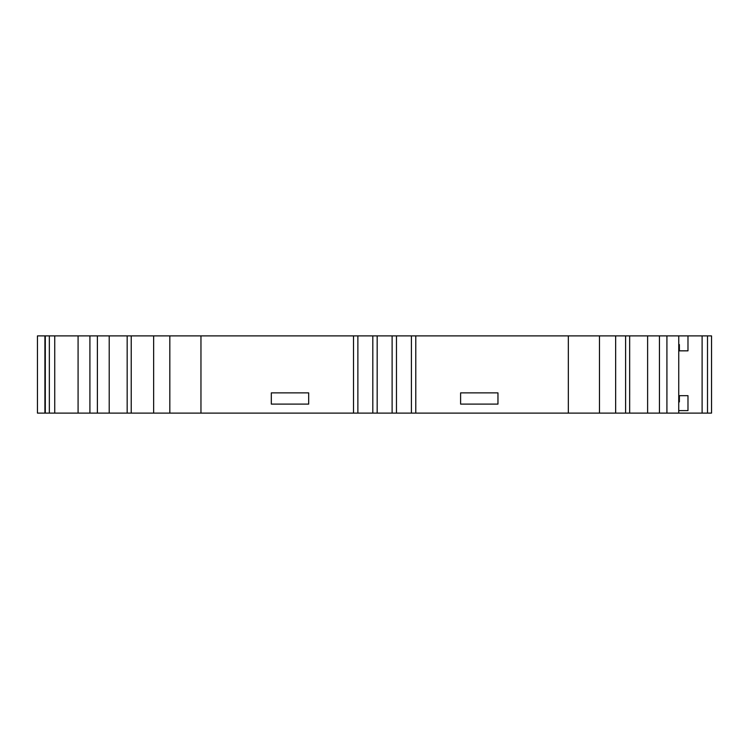 <?xml version="1.0" encoding="UTF-8"?>
<svg xmlns="http://www.w3.org/2000/svg" width="749" height="749" viewBox="0 0 749 749"><rect width="100%" height="100%" fill="white"/><g stroke="black" fill="none" stroke-linecap="round" stroke-linejoin="round"><path stroke-width="1.12" d="M460.607 398.487L460.607 392.869L497.963 392.869L497.963 404.104L460.607 404.104L460.607 398.487M271.316 398.487L271.316 392.869L308.682 392.869L308.682 404.104L271.316 404.104L271.316 398.487M707.505 335.898L707.505 413.102L711.541 413.102L711.541 335.898L687.985 335.898L687.985 350.841L679.399 350.841L679.38 344.615L679.399 350.841M666.919 335.898L629.656 335.898L629.656 413.102L678.734 413.102L678.753 335.898L666.919 335.898L666.919 413.102M647.613 335.898L647.613 413.102M169.826 413.102L169.826 335.898L153.639 335.898L153.639 413.102L568.332 413.102L568.332 335.898L615.65 335.898L615.65 413.102L629.656 413.102M415.779 413.102L415.779 335.898L568.332 335.898M353.509 413.102L353.509 335.898L415.779 335.898M200.957 413.102L200.957 335.898L353.509 335.898M707.505 413.102L702.113 413.102L702.113 335.898M679.38 395.669L679.38 401.895L679.399 395.669L687.985 395.669L687.985 410.611L678.753 410.611M702.113 413.102L678.734 413.102M568.332 413.102L615.65 413.102M599.462 413.102L599.462 335.898M411.416 413.102L411.416 335.898M396.474 413.102L396.474 335.898M392.111 413.102L392.111 335.898M377.168 413.102L377.168 335.898M372.815 413.102L372.815 335.898M357.872 413.102L357.872 335.898M169.826 335.898L200.957 335.898M679.399 401.895L678.753 401.895M687.985 335.898L678.753 335.898M679.399 344.615L678.753 344.615M37.45 413.102L37.45 335.898L45.296 335.898L45.296 413.102L37.45 413.102M153.639 335.898L49.34 335.898L49.34 413.102L45.296 413.102M49.34 335.898L45.296 335.898M54.733 335.898L54.733 413.102L49.34 413.102M78.083 335.898L78.083 413.102L54.733 413.102M89.917 335.898L89.917 413.102L78.083 413.102M97.389 335.898L97.389 413.102L89.917 413.102M109.214 335.898L109.214 413.102L97.389 413.102M127.171 335.898L127.171 413.102L109.214 413.102M131.225 335.898L131.225 413.102L127.171 413.102M153.639 413.102L131.225 413.102M629.656 335.898L615.65 335.898M659.448 335.898L659.448 413.102M625.612 335.898L625.612 413.102M647.613 395.051L647.613 351.459M666.928 395.051L666.919 351.459M629.666 395.051L629.656 351.459M44.921 413.102L44.921 335.898"/></g></svg>
